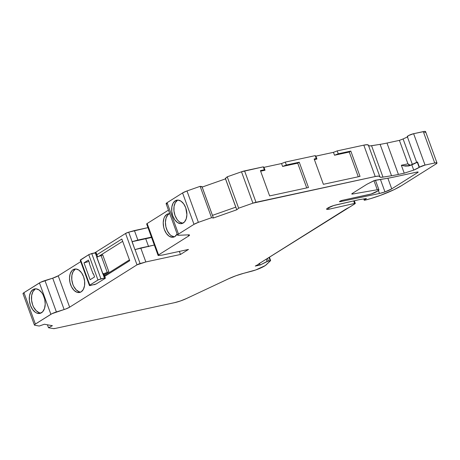 <?xml version="1.0" encoding="UTF-8"?>
<svg xmlns="http://www.w3.org/2000/svg" width="460" height="460" viewBox="0 0 460 460"><rect width="100%" height="100%" fill="white"/><g stroke="black" fill="none" stroke-linecap="round" stroke-linejoin="round"><path stroke-width="0.69" d="M417.45 171.988L417.657 172.563L418.105 172.017L417.001 172.069L394.416 176.945A64.383 11.069 -20 0 1 386.636 178.428L374.084 180.602L386.636 178.428A64.383 11.069 -20 0 0 394.416 176.945L417.001 172.069A2.846 0.489 -20 0 1 418.14 172.063A2.846 0.489 -20 0 1 417.657 172.563L417.45 171.988L417.657 172.563L391.742 188.853A8.544 1.472 -20 0 1 384.968 191.9A10.258 1.765 -20 0 1 379.46 193.476L378.396 190.561L379.46 193.476L340.233 201.67A2.012 0.345 -20 0 1 339.468 201.664A2.012 0.345 -20 0 1 340.429 200.986A2.012 0.345 -20 0 1 342.441 200.295L369.282 194.499A5.698 0.977 -20 0 0 376.751 191.613L377.971 190.848A5.698 0.977 -20 0 0 378.931 189.853A5.698 0.977 -20 0 0 377.269 189.744L352.636 194.034A2.846 0.489 -20 0 1 351.773 193.988A2.846 0.489 -20 0 1 352.251 193.487L366.246 184.69A8.544 1.472 -20 0 1 367.695 183.873L374.865 180.32L386.636 178.428A64.383 11.069 -20 0 0 394.416 176.945L417.001 172.069A2.846 0.489 -20 0 1 417.657 172.563L391.742 188.853A8.544 1.472 -20 0 1 384.968 191.9L391.742 188.853L387.872 178.221M73.088 269.698L75.285 269.221A11.966 7.354 -102.2 0 0 72.214 282.239A11.966 7.354 -102.2 0 0 80.713 292.094A11.966 7.354 -102.2 0 1 72.214 282.233A11.966 7.354 -102.2 0 1 75.285 269.221A11.966 7.354 -102.2 0 1 75.722 268.973A11.966 7.354 -102.2 0 0 75.285 269.221L73.088 269.698A11.966 7.354 77.8 0 1 74.595 269.077A11.966 7.354 77.8 0 1 83.984 277.949A11.966 7.354 77.8 0 1 81.15 291.847A11.966 7.354 77.8 0 1 79.643 292.468A11.966 7.354 77.8 0 1 70.254 283.596A11.966 7.354 77.8 0 1 73.088 269.698L75.865 268.985L78.838 270.066L81.546 272.78L83.582 276.707L84.634 281.255L84.542 285.729L83.317 289.449L81.15 291.847L79.81 292.428L76.877 292.238L73.985 290.306L71.564 286.919L69.989 282.595L69.506 277.995L70.173 273.821L71.904 270.698L73.088 269.698A11.966 7.354 77.8 0 1 83.582 276.707A11.966 7.354 77.8 0 1 81.15 291.847A11.966 7.354 77.8 0 1 70.656 284.838A11.966 7.354 77.8 0 1 73.088 269.698L75.285 269.221L73.117 271.618L71.892 275.339L71.8 279.812L72.852 284.361L73.761 286.442L76.182 289.829L79.074 291.767L80.563 292.083M33.022 289.558L35.219 289.087A12.535 7.705 -102.2 0 0 32.01 302.766A12.535 7.705 -102.2 0 0 40.957 313.047A12.535 7.705 -102.2 0 1 32.01 302.766A12.535 7.705 -102.2 0 1 35.219 289.087A12.535 7.705 -102.2 0 1 35.725 288.805A12.535 7.705 -102.2 0 0 35.219 289.087L33.022 289.558A12.535 7.705 77.8 0 1 34.598 288.914A12.535 7.705 77.8 0 1 44.436 298.207A12.535 7.705 77.8 0 1 41.469 312.766A12.535 7.705 77.8 0 1 39.888 313.415A12.535 7.705 77.8 0 1 30.049 304.123A12.535 7.705 77.8 0 1 33.022 289.558L30.751 292.071L29.469 295.97L29.371 300.656L30.469 305.423L32.602 309.54L35.443 312.38L36.995 313.179L40.066 313.375L42.705 311.713L44.517 308.447L45.224 304.072L44.712 299.253L43.062 294.722L41.883 292.79L39.048 289.95L35.932 288.817L33.022 289.558A12.535 7.705 77.8 0 1 44.016 296.907A12.535 7.705 77.8 0 1 41.469 312.766A12.535 7.705 77.8 0 1 30.469 305.423A12.535 7.705 77.8 0 1 33.022 289.558L35.219 289.087L32.947 291.6L31.665 295.492L31.567 300.184L32.666 304.945L33.62 307.13L36.156 310.678L39.192 312.702L40.75 313.041M258.692 263.931L345.857 209.122L258.658 263.936L259.06 264.057L255.582 265.874L258.767 264.236L258.658 263.936L355.022 203.722L354.631 203.429L355.022 203.722L355.292 203.395L354.631 203.429L355.022 203.722L349.968 206.902L355.022 203.722M353.665 200.916L354.585 203.435A1.708 0.293 -20 0 1 354.631 203.429L353.711 200.905L354.631 203.429A1.708 0.293 -20 0 0 354.585 203.435L329.096 209.185A6.193 1.064 -20 0 1 326.623 209.196A6.193 1.064 -20 0 1 329.59 207.098A6.193 1.064 -20 0 1 335.788 204.976L358.524 199.812A11.396 1.961 -20 0 1 359.956 199.542L366.39 198.53L364.406 200.002L364.004 198.904M175.243 200.802L177.439 200.33A11.966 7.354 -102.2 0 0 174.374 213.342A11.966 7.354 -102.2 0 0 182.867 223.198A11.966 7.354 -102.2 0 1 174.374 213.342A11.966 7.354 -102.2 0 1 177.439 200.33A11.966 7.354 -102.2 0 1 177.876 200.083A11.966 7.354 -102.2 0 0 177.439 200.33L175.243 200.802A11.966 7.354 77.8 0 1 176.749 200.186A11.966 7.354 77.8 0 1 186.145 209.053A11.966 7.354 77.8 0 1 183.304 222.956A11.966 7.354 77.8 0 1 181.803 223.577A11.966 7.354 77.8 0 1 172.408 214.705A11.966 7.354 77.8 0 1 175.243 200.802L173.075 203.205L171.856 206.919L171.758 211.399L172.81 215.941L174.846 219.874L177.554 222.582L180.527 223.669L181.97 223.537L184.489 221.95L186.219 218.833L186.892 214.653L185.742 207.816L183.707 203.889L180.998 201.175L178.026 200.094L175.243 200.802A11.966 7.354 77.8 0 1 185.742 207.816A11.966 7.354 77.8 0 1 183.304 222.956A11.966 7.354 77.8 0 1 172.81 215.941A11.966 7.354 77.8 0 1 175.243 200.802L177.439 200.33L175.271 202.728L174.052 206.448L173.955 210.921L175.007 215.47L177.042 219.397L178.336 220.938L179.751 222.111L182.723 223.192M174.282 236.796L171.31 235.715L169.895 234.542L167.48 231.156L165.905 226.837L165.416 222.237L166.089 218.057L167.82 214.941L169.004 213.934A11.966 7.354 -102.2 0 1 169.441 213.687A11.966 7.354 -102.2 0 0 169.004 213.934L166.808 214.412A11.966 7.354 77.8 0 1 168.308 213.791A11.966 7.354 77.8 0 1 169.769 213.71L166.808 214.412L164.64 216.809L163.892 218.534L163.219 222.709L163.708 227.309L164.369 229.546L166.405 233.479L169.113 236.187L172.086 237.274L174.869 236.561A11.966 7.354 77.8 0 1 173.362 237.182A11.966 7.354 77.8 0 1 163.967 228.309A11.966 7.354 77.8 0 1 166.808 214.412A11.966 7.354 77.8 0 1 169.769 213.71M177.14 233.962A11.966 7.354 77.8 0 1 174.869 236.561L177.14 233.962A11.966 7.354 77.8 0 1 174.869 236.561A11.966 7.354 77.8 0 1 164.369 229.546A11.966 7.354 77.8 0 1 166.808 214.412L169.004 213.934A11.966 7.354 -102.2 0 0 165.933 226.947A11.966 7.354 -102.2 0 0 174.432 236.808A11.966 7.354 -102.2 0 1 165.933 226.947A11.966 7.354 -102.2 0 1 169.004 213.934L166.808 214.412M266.282 259.147L267.111 261.418L266.282 259.147L267.111 261.418L260.107 265.023L259.515 263.396L260.107 265.023L255.271 266.064L258.767 264.236M83.996 262.855L90.137 279.732L94.582 276.937L93.432 273.775L93.121 273.97L89.28 263.419L89.591 263.223L88.441 260.061L83.996 262.855L90.137 279.732L94.582 276.937L93.432 273.775L93.121 273.97L93.432 273.775L94.582 276.937L90.137 279.732L83.996 262.855L88.441 260.061L89.591 263.223L89.28 263.419L89.591 263.223L88.441 260.061L83.996 262.855L88.958 261.481M89.453 285.51L89.809 285.125L89.453 285.562L90.332 285.522C89.372 285.689 89.2 285.556 89.809 285.125L80.592 259.808L89.326 254.368L95.254 252.77L104.466 278.082L100.953 278.84L91.741 253.529L88.751 254.679L97.963 279.996L100.953 278.84L91.741 253.529L96.123 252.885M103.816 273.821L102.931 273.867L104.466 278.082L100.953 278.84L91.741 253.529L95.254 252.77L102.804 273.89L107.249 272.481L102.931 273.867L104.466 278.082A2.277 0.391 -20 0 1 105.38 278.082A2.277 0.391 -20 0 1 105.018 278.467L105.346 278.041L104.466 278.082L98.543 279.686L89.809 285.125L80.592 259.808L80.241 260.199M97.698 256.985L96.163 252.764A2.277 0.391 -20 0 0 95.254 252.77L96.79 256.99L101.108 255.605L107.249 272.481L102.931 273.867C103.891 273.694 104.063 273.827 103.46 274.258L103.787 273.999M93.121 273.97L93.472 273.89L93.121 273.97L89.28 263.419L93.121 273.97L93.472 273.89M366.419 198.524L364.228 200.221L365.987 199.916A30.354 5.221 -20 0 0 401.344 185.777L436.028 163.973A5.698 0.977 -20 0 0 436.988 162.972L425.569 131.595A5.698 0.977 160 0 0 423.292 131.606L434.717 162.989A5.698 0.977 -20 0 1 436.988 162.972M259.515 263.396L260.107 265.023L268.416 260.946L267.484 258.388M101.073 255.622L102.718 254.892L108.865 271.768L107.249 272.481L101.108 255.605L102.718 254.892L108.865 271.768L107.249 272.481L101.108 255.605L102.718 254.892L108.865 271.768L104.155 274.723L108.865 271.768L107.249 272.481M80.235 260.245L88.751 254.679L97.963 279.996L89.809 285.125C89.2 285.556 89.372 285.689 90.332 285.522L96.203 283.946L105.018 278.467A2.277 0.391 -20 0 0 104.466 278.082M412.419 164.577L403.092 138.949L399.395 140.375L407.94 163.84L401.35 165.267L404.231 173.178L398.417 174.432L386.992 143.048L399.395 140.375L403.092 138.949L412.419 164.577L403.092 138.949L399.395 140.375L407.94 163.84L401.35 165.267L404.231 173.178L398.417 174.432L386.992 143.048L399.395 140.375L407.94 163.84L408.791 164.829L410.015 165.289M151.564 237.481L132.037 241.701L151.438 237.13L137.873 240.057L134.418 230.564L128.691 232.173L132.146 241.667L137.873 240.057L134.418 230.564L147.982 227.637L128.691 232.173A2.846 0.489 160 0 0 125.574 233.461L136.999 264.839A2.846 0.489 -20 0 1 140.11 263.557L135.027 249.579A2.846 0.489 160 0 0 134.918 249.607L132.037 241.701L151.438 237.13M177.543 235.077A5.698 0.977 -20 0 1 178.503 234.077L167.083 202.693A5.698 0.977 160 0 0 166.123 203.694L177.543 235.077A5.698 0.977 -20 0 0 178.348 235.278L188.721 234.847A5.698 0.977 -20 0 1 189.526 235.054A5.698 0.977 -20 0 1 188.565 236.049L158.573 254.903L158.269 255.501L162.627 255.018L158.711 255.49A2.846 0.489 -20 0 1 158.09 255.403A2.846 0.489 -20 0 1 158.573 254.903L147.148 223.525A2.846 0.489 160 0 0 147.292 224.106L150.673 233.611M201.509 186.927L201.98 186.622L201.509 186.927L201.98 186.622L213.4 218L211.56 217.712L200.14 186.334L201.98 186.622L213.4 218L236.808 209.771L225.383 178.388L225.854 178.365L225.383 178.388L227.228 176.807L238.648 208.184L236.808 209.771L235.848 207.132L212.439 215.366L213.4 218L211.56 217.712L200.14 186.334L201.928 186.731M403.092 138.949L407.824 136.758L403.092 138.949L407.824 136.758L407.347 136.419L408.612 135.522L413.626 133.693A4.272 0.736 160 0 0 409.354 135.154A4.272 0.736 160 0 0 407.307 136.603L416.806 162.714M269.019 257.422L270.164 260.573L269.019 257.422L270.164 260.573L267.111 261.418L260.107 265.023L255.582 265.874L260.107 265.023M44.965 280.565A5.698 0.977 160 0 0 39.451 282.923L50.876 314.306L35.38 324.047L23.96 292.663A5.698 0.977 160 0 0 23.31 293.842L23.034 293.451L23.96 292.663L39.451 282.923L50.876 314.306L34.776 324.478L34.442 325.088L34.736 325.226L39.232 326.042L34.736 325.226A5.698 0.977 -20 0 1 34.419 325.047A5.698 0.977 -20 0 1 35.38 324.047L23.96 292.663L40.526 282.325L52.71 278.162L64.13 309.54L56.384 311.943L44.965 280.565L52.71 278.162A5.698 0.977 160 0 0 58.219 275.799L69.644 307.182A5.698 0.977 -20 0 1 64.13 309.54L56.384 311.943L44.965 280.565A5.698 0.977 160 0 0 39.451 282.923L50.876 314.306A5.698 0.977 -20 0 1 56.384 311.943L44.965 280.565L52.71 278.162L64.13 309.54L65.688 309.011L69.644 307.182L136.999 264.839L145.837 261.947L140.748 247.969L135.027 249.579A2.846 0.489 160 0 0 134.918 249.607L132.146 241.667M104.322 276.632L103.46 274.258L104.322 276.632M104.466 275.575L129.432 259.883M122.67 241.304L98.405 256.559M145.734 238.74L148.614 246.652L145.734 238.74L132.037 241.701L145.734 238.74L148.614 246.652M225.503 178.865L202.17 187.076M306.716 187.904L297.718 163.179L306.716 187.904L297.718 163.179L282.601 166.445L281.549 163.541L263.977 167.336L265.029 170.24L260.63 171.189L265.029 170.24L264.373 169.746L263.315 166.842L263.977 167.336L265.029 170.24L264.373 169.746L263.315 166.842L263.977 167.336L265.029 170.24L260.63 171.189M358.271 176.772L349.266 152.047L358.271 176.772L349.266 152.047L334.512 155.233L333.46 152.335L315.888 156.13L316.94 159.028L314.381 159.58L316.94 159.028L316.284 158.533L315.226 155.635L315.888 156.13L316.94 159.028L316.284 158.533L315.226 155.635L315.888 156.13L316.94 159.028L314.381 159.58M146.665 224.014L147.148 223.525A2.846 0.489 160 0 0 146.671 224.026L158.09 255.403M188.134 234.87L188.565 236.049L189.531 235.14L188.721 234.847A5.698 0.977 -20 0 1 188.565 236.049L188.134 234.87L188.565 236.049L158.573 254.903L147.148 223.525L168.464 210.128M225.434 178.463L227.228 176.807L238.648 208.184L236.808 209.771L213.4 218L211.56 217.712L198.392 222.347L186.973 190.963A5.698 0.977 160 0 0 182.574 192.953L193.999 224.336L178.503 234.077A5.698 0.977 -20 0 0 178.348 235.278L188.721 234.847L178.348 235.278L177.537 234.985L178.503 234.077L167.083 202.693L182.574 192.953L193.999 224.336L178.503 234.077L167.083 202.693A5.698 0.977 160 0 0 166.928 203.895L166.112 203.602L167.083 202.693L182.574 192.953L193.999 224.336A5.698 0.977 -20 0 1 198.392 222.347L186.973 190.963A5.698 0.977 160 0 0 182.574 192.953L186.973 190.963L200.14 186.334L201.98 186.622L212.439 215.366L235.848 207.132L225.383 178.388L227.228 176.807L241.494 171.787L252.919 203.165A5.698 0.977 -20 0 1 255.996 202.273L244.57 170.89A5.698 0.977 160 0 0 241.494 171.787L263.315 166.842L263.977 167.336L281.549 163.541L285.28 162.098L286.339 165.002L299.253 162.213L308.47 187.53L269.635 195.914L260.417 170.597L264.373 169.746L263.315 166.842L244.57 170.89A5.698 0.977 160 0 0 241.494 171.787L252.919 203.165L238.648 208.184L236.808 209.771L225.383 178.388L225.854 178.365M263.977 167.336L281.549 163.541L282.601 166.445L281.549 163.541L285.28 162.098L286.339 165.002L282.601 166.445L297.718 163.179L282.601 166.445L286.339 165.002L299.253 162.213L297.718 163.179L299.253 162.213L308.47 187.53L269.635 195.914L260.417 170.597L264.373 169.746L265.029 170.24M315.888 156.13L333.46 152.335L334.512 155.233L333.46 152.335L337.191 150.892L338.249 153.789L334.512 155.233L349.266 152.047L334.512 155.233L338.249 153.789L350.808 151.081L349.266 152.047L350.808 151.081L360.025 176.398L323.386 184.305L314.168 158.993L316.284 158.533L315.226 155.635L315.888 156.13L333.46 152.335L337.191 150.892L338.249 153.789L350.808 151.081L360.025 176.398L323.386 184.305L314.168 158.993L316.284 158.533L316.94 159.028M404.231 173.178L413.724 170.108L411.803 164.835A11.396 1.961 -20 0 0 417.254 162.133L419.175 167.411A11.396 1.961 -20 0 1 413.724 170.108L404.231 173.178L413.724 170.108L419.445 167.239L417.525 161.96L417.254 162.133L419.175 167.411L419.445 167.239L417.525 161.96L417.254 162.133L419.175 167.411L419.445 167.239L417.525 161.96L408.704 165.956L405.352 166.1L401.35 165.267L404.231 173.178L398.417 174.432A56.977 9.798 -20 0 1 391.535 175.743L380.109 144.359A56.977 9.798 160 0 0 386.992 143.048L399.395 140.375M368.5 145.653A11.396 1.961 160 0 0 371.565 145.734L382.984 177.111A11.396 1.961 -20 0 1 379.81 176.876A11.396 1.961 -20 0 1 379.793 176.686L380.558 177.261L382.984 177.111A11.396 1.961 -20 0 1 379.793 176.686A11.396 1.961 -20 0 0 379.782 176.496A11.396 1.961 -20 0 0 375.228 176.525L255.996 202.273L244.57 170.89L263.315 166.842M419.445 167.239A4.272 0.736 -20 0 1 425.051 165.071L419.445 167.239A4.272 0.736 -20 0 1 425.051 165.071L413.626 133.693L424.741 131.387L425.58 131.675L424.609 132.589A5.698 0.977 160 0 0 423.292 131.606L434.717 162.989L425.051 165.071L413.626 133.693L423.292 131.606L434.717 162.989L425.051 165.071L413.626 133.693A4.272 0.736 160 0 0 408.612 135.522A4.272 0.736 160 0 0 407.824 136.758M268.416 260.946L270.572 260.659L266.208 264.833A11.396 1.961 -20 0 1 251.453 271.273L243.65 273.315L255.858 269.922L265.288 265.564L270.624 260.578L267.111 261.418M52.71 278.162A5.698 0.977 160 0 0 58.219 275.799L52.71 278.162L64.13 309.54L51.951 313.709L35.38 324.047A5.698 0.977 -20 0 0 34.736 325.226L39.232 326.042L44.396 324.242L52.394 325.697L48.49 327.721L47.426 324.794L48.49 327.721L53.366 328.607A5.698 0.977 -20 0 0 55.326 328.417L174.564 302.668A11.396 1.961 -20 0 0 186.283 298.62L228.505 278.806A17.095 2.938 -20 0 1 243.65 273.315L235.974 275.73L228.505 278.806A17.095 2.938 -20 0 1 243.65 273.315L251.453 271.273A11.396 1.961 -20 0 0 266.208 264.833L270.572 260.659L270.164 260.573M35.38 324.047L23.96 292.663A5.698 0.977 160 0 0 23 293.664L34.419 325.047M96.882 254.736L121.848 239.045L129.72 260.67L121.848 239.045L96.882 254.736L121.848 239.045L129.72 260.67L104.754 276.362M93.846 284.763A2.277 0.391 160 0 0 96.813 283.619A2.277 0.391 160 0 1 93.846 284.763M95.801 253.149L96.45 255.007L95.801 253.149A2.277 0.391 -20 0 0 95.254 252.77M94.656 252.896L125.574 233.461L128.691 232.173A2.846 0.489 160 0 0 125.574 233.461L94.656 252.896L125.574 233.461L136.999 264.839A2.846 0.489 -20 0 1 140.11 263.557L135.027 249.579A2.846 0.489 160 0 0 134.918 249.607L132.037 241.701M188.565 236.049L158.573 254.903A2.846 0.489 -20 0 0 158.711 255.49L162.627 255.018L188.479 249.435L180.475 254.466L179.36 251.401L180.475 254.466L145.837 261.947L140.748 247.969L135.027 249.579L140.11 263.557L145.837 261.947L140.748 247.969L154.318 245.042L135.027 249.579M373.963 180.659L377.269 189.744L373.963 180.659L377.269 189.744L352.636 194.034A2.846 0.489 -20 0 1 352.251 193.487L366.246 184.69A8.544 1.472 -20 0 1 367.695 183.873L374.084 180.602L367.695 183.873A8.544 1.472 -20 0 0 366.246 184.69L352.251 193.487L351.785 194.011L352.636 194.034L352.406 193.395M378.396 190.561L379.46 193.476L384.968 191.9L380.426 179.423L384.968 191.9A10.258 1.765 -20 0 1 379.46 193.476L340.233 201.67A2.012 0.345 -20 0 1 339.819 201.308A2.012 0.345 -20 0 1 342.441 200.295L371.197 193.988L377.971 190.848L378.913 189.819L377.269 189.744A5.698 0.977 -20 0 1 377.971 190.848L376.751 191.613A5.698 0.977 -20 0 1 369.282 194.499L342.441 200.295L339.819 201.308L339.486 201.693L340.233 201.67L340.049 201.169M64.13 309.54A5.698 0.977 -20 0 0 69.644 307.182L58.219 275.799L80.73 261.648L58.219 275.799L69.644 307.182L136.999 264.839L125.574 233.461M281.549 163.541L285.28 162.098L315.226 155.635L285.28 162.098L286.339 165.002L299.253 162.213L308.47 187.53L269.635 195.914L260.417 170.597L264.373 169.746M333.46 152.335L337.191 150.892L363.808 145.141L367.247 144.71L368.374 145.308A11.396 1.961 160 0 0 371.565 145.734L380.109 144.359A56.977 9.798 160 0 0 386.992 143.048L398.417 174.432A56.977 9.798 -20 0 1 391.535 175.743L380.109 144.359A56.977 9.798 160 0 0 386.992 143.048M368.529 145.676L370.162 145.895L380.109 144.359L391.535 175.743L382.984 177.111L371.565 145.734L382.984 177.111L391.535 175.743L382.984 177.111M186.973 190.963L200.14 186.334L211.56 217.712L198.392 222.347L186.973 190.963L200.14 186.334M227.228 176.807L241.494 171.787L252.919 203.165L238.648 208.184L227.228 176.807L241.494 171.787M334.512 155.233L338.249 153.789L337.191 150.892L363.808 145.141L375.228 176.525L255.996 202.273L244.57 170.89M337.191 150.892L363.808 145.141L375.228 176.525L378.666 176.088L379.793 176.686A11.396 1.961 -20 0 0 375.228 176.525L252.919 203.165A5.698 0.977 -20 0 1 255.996 202.273M368.374 145.308A11.396 1.961 -20 0 0 363.808 145.141A11.396 1.961 -20 0 1 368.356 145.118L379.782 176.496M419.175 167.411A11.396 1.961 -20 0 1 413.724 170.108L411.803 164.835L409.659 165.68L405.352 166.1L401.35 165.267L407.94 163.84L410.51 165.358M366.39 198.53L359.956 199.542A11.396 1.961 -20 0 0 358.524 199.812L333.707 205.534L327.106 208.501L326.698 209.3L329.096 209.185L328.526 207.621L329.096 209.185A6.193 1.064 -20 0 1 327.664 208.11A6.193 1.064 -20 0 1 335.788 204.976L358.524 199.812A11.396 1.961 -20 0 1 359.956 199.542L366.39 198.53L364.406 200.002L364.665 200.198L370.593 198.634L380.368 195.391L394.226 189.595L401.344 185.777L436.028 163.973L436.919 162.88L434.717 162.989A5.698 0.977 -20 0 1 436.028 163.973L401.344 185.777A30.354 5.221 -20 0 1 365.987 199.916L364.665 200.198M353.711 200.905L354.631 203.429A1.708 0.293 -20 0 0 354.585 203.435L329.096 209.185L328.526 207.621M345.857 209.122L349.968 206.902L345.857 209.122M48.49 327.721L52.394 325.697L44.396 324.242L39.232 326.042L44.396 324.242L52.394 325.697L48.49 327.721L53.366 328.607A5.698 0.977 -20 0 0 55.326 328.417L174.564 302.668A11.396 1.961 -20 0 0 186.283 298.62L228.505 278.806L186.283 298.62L180.366 301.001L174.564 302.668L55.326 328.417L53.366 328.607L48.49 327.721L47.426 324.794M179.36 251.401L180.475 254.466L188.479 249.435L162.627 255.018L188.479 249.435L180.475 254.466L145.837 261.947L140.11 263.557M193.999 224.336L198.392 222.347A5.698 0.977 -20 0 0 193.999 224.336L178.503 234.077M101.108 255.605L96.663 257.013L102.931 273.867M91.741 253.529L88.751 254.679L97.963 279.996L100.953 278.84M97.963 279.996L89.809 285.125L80.592 259.808L88.751 254.679M108.865 271.768L104.155 274.723M147.292 224.106L150.742 233.594M137.873 240.057L134.418 230.564L128.691 232.173M134.418 230.564L147.982 227.637M158.573 254.903L147.148 223.525M235.848 207.132L212.439 215.366M297.718 163.179L299.253 162.213M282.601 166.445L286.339 165.002M349.266 152.047L350.808 151.081L360.025 176.398L323.386 184.305L314.168 158.993L316.284 158.533M338.249 153.789L350.808 151.081M398.417 174.432A56.977 9.798 -20 0 1 391.535 175.743M417.254 162.133A11.396 1.961 -20 0 1 411.803 164.835L409.659 165.68L403.282 165.778M401.666 165.358L401.35 165.267M50.876 314.306A5.698 0.977 -20 0 1 56.384 311.943M140.748 247.969L154.318 245.042M380.426 179.423L384.968 191.9M285.28 162.098L315.226 155.635M371.565 145.734L380.109 144.359M413.626 133.693L423.292 131.606M23.96 292.663L39.451 282.923M58.219 275.799L80.73 261.648M167.083 202.693L182.574 192.953M211.56 217.712L198.392 222.347M213.4 218L236.808 209.771M252.919 203.165L238.648 208.184M363.808 145.141L375.228 176.525M413.724 170.108L411.803 164.835M434.717 162.989L425.051 165.071M354.585 203.435L329.096 209.185M69.644 307.182L136.999 264.839M180.475 254.466L145.837 261.947M377.269 189.744L352.636 194.034M379.46 193.476L340.233 201.67M417.657 172.563L391.742 188.853M355.31 203.418L354.344 200.761M89.424 285.522L80.207 260.21M202.015 186.639L212.474 215.383M225.348 178.445L235.813 207.19M363.756 198.944L364.211 200.203M269.393 257.192L270.618 260.567M103.839 273.861L105.38 278.082M375.429 180.228L378.931 189.848"/></g></svg>
